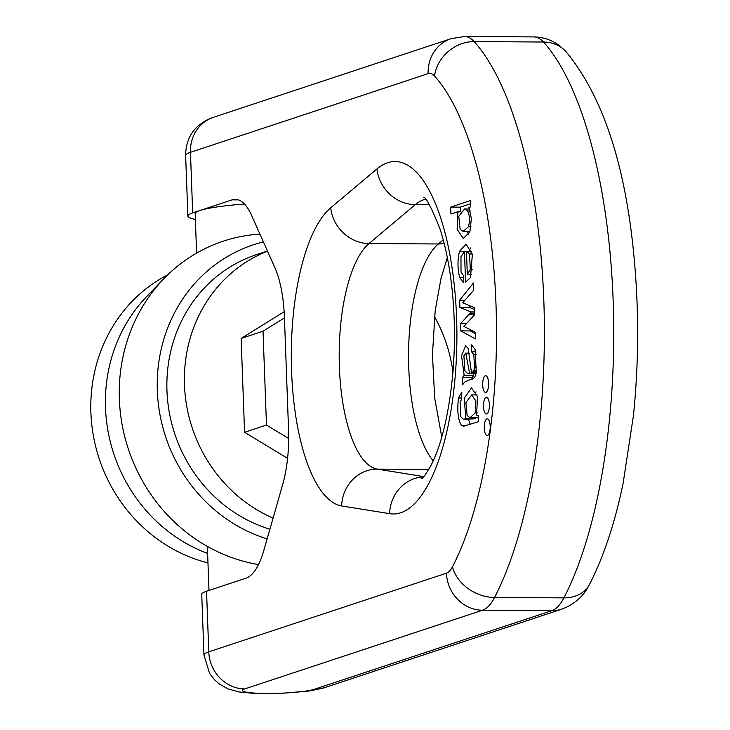 <?xml version="1.0" encoding="UTF-8"?>
<svg xmlns="http://www.w3.org/2000/svg" width="730" height="730" viewBox="0 0 730 730"><rect width="100%" height="100%" fill="white"/><g stroke="black" fill="none" stroke-linecap="round" stroke-linejoin="round"><path stroke-width="1.09" d="M207.621 553.44A154.614 143.454 -108.3 0 1 146.593 296.645L163.876 278.714A167.517 155.426 -108.3 0 1 259.926 234.12M207.968 562.93A154.614 143.454 -108.3 0 1 92.372 429.441A154.614 143.454 -108.3 0 1 167.763 274.827M258.475 564.545A167.517 155.426 -108.3 0 1 128.343 449.041A167.517 155.426 -108.3 0 1 163.876 278.714M267.125 538.895A154.614 143.454 -108.3 0 1 157.233 386.809A154.614 143.454 -108.3 0 1 263.411 241.931M269.89 529.223A144.303 133.891 -108.3 0 1 167.042 392.667A144.303 133.891 -108.3 0 1 256.467 254.633L267.454 251.001M434.523 316.71A144.303 133.891 -108.3 0 1 452.956 372.145M273.066 518.127A144.303 133.891 -108.3 0 1 184.407 382.584A144.303 133.891 -108.3 0 1 267.536 251.175M284.143 311.71L241.128 338.446L244.568 432.288L287.584 458.358M284.445 317.888L263.028 331.192L241.128 338.446M263.028 331.192L266.468 425.043L244.568 432.288M266.468 425.043L288.678 438.502M196.607 253.109L195.165 213.644A74.214 8.276 -2.1 0 1 199.974 210.505L232.158 199.847A74.214 26.417 90.3 0 1 235.315 199.336A74.214 26.417 90.3 0 1 251.531 215.286L274.809 267.49A74.214 26.417 90.3 0 1 284.417 317.057L288.542 429.605A74.214 26.417 90.3 0 1 282.756 484.264L263.822 550.438A74.214 26.417 90.3 0 1 246.028 578.178L206.544 591.245A74.214 8.276 177.9 0 0 201.736 594.384L203.962 654.983A74.214 8.276 -2.1 0 1 208.771 651.844L446.468 573.178A37.102 13.204 -89.7 0 0 452.49 566.79A280.128 99.709 -89.7 0 0 495.98 303.99A280.128 99.709 -89.7 0 0 434.496 75.947A37.102 13.204 -89.7 0 0 428.145 73.648L190.457 152.314L192.674 212.914L199.974 210.505A74.214 8.276 -2.1 0 1 244.468 204.017M195.375 219.383A74.214 8.276 -2.1 0 1 187.865 216.062A74.214 8.276 -2.1 0 1 192.674 212.914M462.464 377.392L462.729 384.646L464.645 382.091L474.609 377.656L476.288 372.829L475.093 349.524L471.589 344.898L471.525 351.75L473.806 354.588L474.555 367.099L473.889 370.365L472.985 371.816L471.461 372.51L468.186 348.438L465.676 345.737L461.561 355.738L464.171 375.384L462.464 377.392L472.1 377.446L473.806 375.448L473.177 373.623M460.758 330.873L475.495 338.93L475.248 332.187L463.915 326.42L474.609 314.776L474.345 307.668L462.738 302.767L473.706 290.166L473.442 283.003L459.635 300.231L459.9 307.44L471.188 312.066L460.493 323.709L460.758 330.873L470.394 330.936L470.348 329.759M464.453 251.613L465.567 282.118L470.512 277.564L472.365 254.387L466.059 244.148L459.498 251.33C457.445 259.834 457.5 268.54 459.672 277.427L463.331 282.62L463.377 275.429L461.013 272.044L460.977 256.668L464.453 251.613L466.47 251.622M471.407 218.525L468.806 207.457L470.649 206.845L470.421 200.558L450.666 207.101L450.921 214L457.902 211.691L457.126 229.202L463.295 238.482L469.828 231.857L471.407 218.525M484.273 428.154A8.349 2.975 -89.7 0 0 487.184 435.518A8.349 2.975 -89.7 0 0 490.204 427.196A8.349 2.975 -89.7 0 0 487.284 418.828A8.349 2.975 -89.7 0 0 484.273 428.154M461.579 425.526L463.723 426.201L478.524 421.666L478.296 415.288L476.58 415.854L477.484 396.582L471.48 387.858L464.189 398.407L465.877 418.746L463.358 419.23L460.831 416.757L460.101 402.33L461.698 399.073L461.807 392.247L458.458 398.014C457.007 411.008 458.048 420.179 461.579 425.526L466.762 425.553M482.694 385.038A8.349 2.975 -89.7 0 0 485.596 392.411A8.349 2.975 -89.7 0 0 488.625 384.08A8.349 2.975 -89.7 0 0 485.705 375.713A8.349 2.975 -89.7 0 0 482.694 385.038M483.488 406.592A8.349 2.975 -89.7 0 0 486.39 413.965A8.349 2.975 -89.7 0 0 489.41 405.634A8.349 2.975 -89.7 0 0 486.49 397.266A8.349 2.975 -89.7 0 0 483.488 406.592M467.109 415.452L465.913 402.504L471.689 394.893L475.869 400.916L475.148 412.952L470.038 417.743L467.109 415.452M476.58 415.854L478.314 415.863M465.877 418.746L475.504 418.801L475.02 417.77M474.728 394.912L476.024 391.818M463.358 419.23L475.504 418.801M470.22 424.413L468.45 419.266M460.137 229.421L458.759 216.409L464.599 208.972L467.62 210.979C469.855 215.56 470.102 220.843 468.359 226.811L463.094 231.428L460.137 229.421M450.666 207.101L460.301 207.156L470.54 203.77M460.466 211.563L460.301 207.156M457.902 211.691L460.374 211.709M457.911 211.882L460.265 211.892M468.514 234.795L467.273 231.456M467.3 274.361L466.461 251.339L469.545 254.004L470.293 269.47L467.3 274.361L471.671 274.389M466.753 251.339L471.753 251.376M466.461 251.339L471.753 251.366M469.144 251.357L470.54 247.954M475.294 333.619L470.394 330.936M459.635 300.231L464.919 300.258M459.9 307.44L469.536 307.494L469.463 305.56M471.178 311.902L474.5 311.92M474.409 309.429L469.536 307.494M471.188 312.066L474.509 312.084M468.824 314.429L474.591 314.466M460.493 323.709L466.415 323.746M469.554 373.139L467.72 373.596L464.891 370.73L463.915 355.829L465.758 353.128L469.554 373.139L476.234 373.176M472.164 379.262L472.1 377.446M471.525 351.75L475.641 351.769M473.889 370.365L476.58 370.384M472.985 371.816L476.435 371.835M471.461 372.51L476.343 372.537M464.171 375.384L473.806 375.448M238.464 199.883L232.158 199.847M190.457 152.314A74.214 8.276 177.9 0 0 185.639 155.463C185.776 140.215 192.346 132.176 194.426 129.876C195.412 127.869 204.227 120.039 213.47 117.302A37.102 34.429 71.7 0 0 190.457 152.314M206.544 591.245L208.771 651.844A37.102 34.429 -108.3 0 0 244.796 688.91A37.102 4.143 177.9 0 0 266.331 693.464A37.102 4.143 177.9 0 0 314.146 689.33L551.843 610.663L482.493 610.234L244.796 688.91M330.726 207.804L376.99 168.904A176.258 62.734 90.3 0 1 456.56 317.039A176.258 62.734 90.3 0 1 389.628 513.664L341.658 505.954A152.433 54.257 90.3 0 1 291.589 371.643A152.433 54.257 90.3 0 1 330.726 207.804A37.102 33.188 49.9 0 0 369.015 243.546L438.365 243.975L443.229 239.878M425.526 199.226A139.147 49.53 -89.7 0 0 415.279 204.655L429.413 204.738M376.99 168.904A37.102 33.188 49.9 0 0 415.279 204.655L369.015 243.546A115.322 41.044 -89.7 0 0 339.404 367.5A115.322 41.044 -89.7 0 0 377.282 469.125L428.784 469.436M341.658 505.954A37.102 34.62 99.1 0 1 377.282 469.125L423.792 476.59M452.49 566.79A37.102 28.424 27.3 0 0 494.548 597.459L563.898 597.879A317.24 112.913 -89.7 0 0 613.145 300.285A317.24 112.913 -89.7 0 0 543.521 42.021L474.162 41.601A317.24 112.913 90.3 0 1 543.795 299.857A317.24 112.913 90.3 0 1 494.548 597.459A74.214 26.417 90.3 0 1 482.493 610.234A37.102 34.429 71.7 0 1 446.468 573.178M433.209 460.831A115.322 41.044 90.3 0 1 408.627 348.447A115.322 41.044 90.3 0 1 438.365 243.975A37.102 33.188 49.9 0 0 444.178 243.491M475.148 412.952L477.374 412.961M458.458 398.014L461.716 398.032M467.62 210.979L470.375 210.997M468.359 226.811L471.033 226.829M470.293 269.47L472.629 269.479M469.545 254.004L472.31 254.022M459.498 251.33L466.461 251.376M459.672 277.427L463.368 277.446M469.956 313.243L474.555 313.27M473.806 354.588L476.106 354.607M474.555 367.099L476.727 367.117M551.843 610.663A74.214 26.417 -89.7 0 0 563.898 597.879A37.102 28.424 -152.7 0 0 589.484 584.465C586.865 589.475 580.66 601.821 562.155 609.039A37.102 34.429 -108.3 0 1 551.843 610.663M543.521 42.021A74.214 26.417 -89.7 0 0 533.977 36.92C543.768 37.148 552.428 40.186 559.947 46.026L566.042 51.684A37.102 32.321 137.9 0 0 543.521 42.021M213.47 117.302L451.167 38.635L464.627 36.5A74.214 26.417 90.3 0 1 474.162 41.601A37.102 32.321 -42.1 0 0 434.496 75.947M451.167 38.635A37.102 34.429 71.7 0 0 428.145 73.648M203.962 654.983L209.565 673.407L214.593 679.858L219.201 683.91L227.997 688.883L238.929 691.94L255.199 693.5L279.517 693.491L310.259 690.881L324.458 687.706A37.102 34.429 -108.3 0 1 314.146 689.33M423.546 476.863A37.102 34.62 99.1 0 0 389.628 513.664M187.865 216.062L185.639 155.463M477.11 394.921L471.689 394.893M478.387 417.797L470.038 417.743M469.627 208.999L464.599 208.972M469.965 231.474L463.094 231.428M476.142 373.641L467.72 373.596M469.344 353.147L465.758 353.128M464.627 36.5L533.977 36.92M208.981 590.442L207.366 546.405M566.042 51.684C602.496 95.931 625.099 163.684 633.832 254.943C639.005 308.215 638.896 361.615 633.503 415.133L623.164 483.032C615.025 522.598 603.801 556.415 589.484 584.465M324.458 687.706L562.155 609.039M447.326 257.526L440.92 278.787L435.19 310.88L432.443 354.643L434.697 398.124L441.76 437.078M421.849 478.497C421.32 478.114 421.821 481.426 431.111 465.174C441.623 444.67 448.877 414.065 452.855 373.349C455.219 345.025 454.963 317.048 452.098 289.418C449.534 265.811 445.473 245.59 439.916 228.736C431.549 207.74 426.101 197.246 423.564 197.246"/></g></svg>
